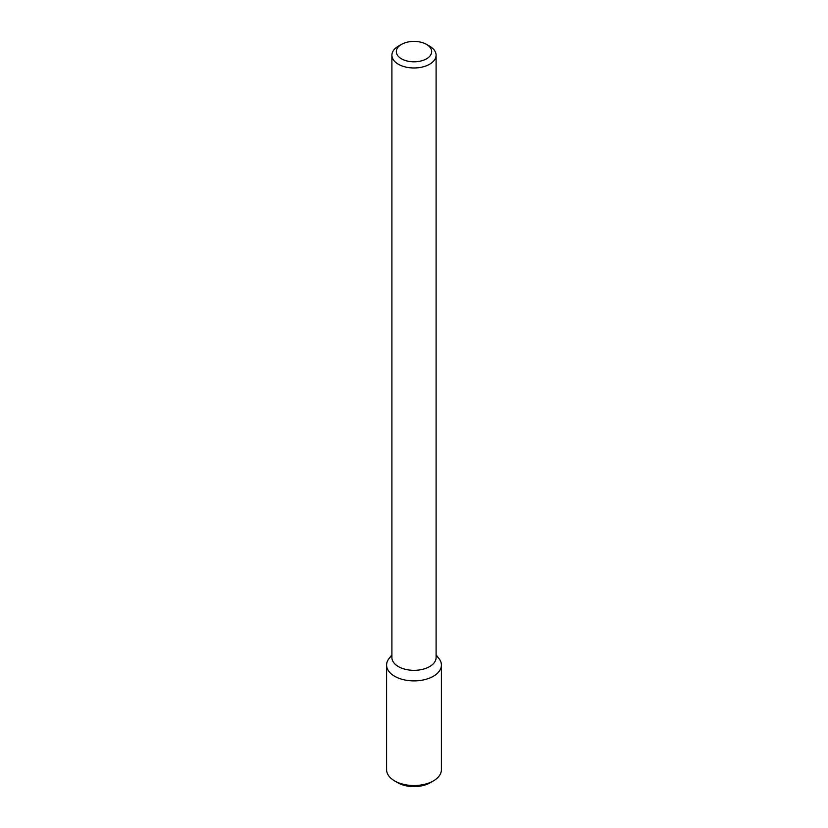 <?xml version="1.0" encoding="UTF-8"?>
<svg xmlns="http://www.w3.org/2000/svg" width="828" height="828" viewBox="0 0 828 828"><rect width="100%" height="100%" fill="white"/><g stroke="black" fill="none" stroke-linecap="round" stroke-linejoin="round"><path stroke-width="1.24" d="M436.097 654.845L439.016 658.612A27.407 15.825 180 0 1 433.375 676.259A27.407 15.825 180 0 1 398.465 678.101A27.407 15.825 180 0 1 388.984 658.612L391.903 654.845M426.503 44.391L429.628 46.192A22.097 12.762 180 0 1 436.097 55.217L436.097 657.577A22.097 12.762 180 0 1 429.628 666.592A22.097 12.762 180 0 1 405.544 669.355A22.097 12.762 180 0 1 391.903 657.577L391.903 55.217A22.097 12.762 180 0 1 398.371 46.192L401.497 44.391A17.678 10.205 180 0 1 426.503 44.391A17.678 10.205 180 0 1 426.503 58.819A17.678 10.205 180 0 1 401.497 58.819A17.678 10.205 180 0 1 401.497 44.391M436.097 55.217A22.097 12.762 180 0 1 429.628 64.232A22.097 12.762 180 0 1 405.544 67.006A22.097 12.762 180 0 1 391.903 55.217M436.097 655.714A27.407 15.825 180 0 1 441.407 665.07A27.407 15.825 180 0 1 433.375 676.259A27.407 15.825 180 0 1 403.515 679.684A27.407 15.825 180 0 1 386.593 665.07A27.407 15.825 180 0 1 391.903 655.714M441.407 665.07L441.407 769.719A27.407 15.825 180 0 1 433.375 780.907A27.407 15.825 180 0 1 394.625 780.907A27.407 15.825 180 0 1 386.593 769.719L386.593 665.07M430.249 782.719L433.375 780.907L430.249 782.719A22.977 13.269 180 0 1 397.75 782.719L394.625 780.907"/></g></svg>
